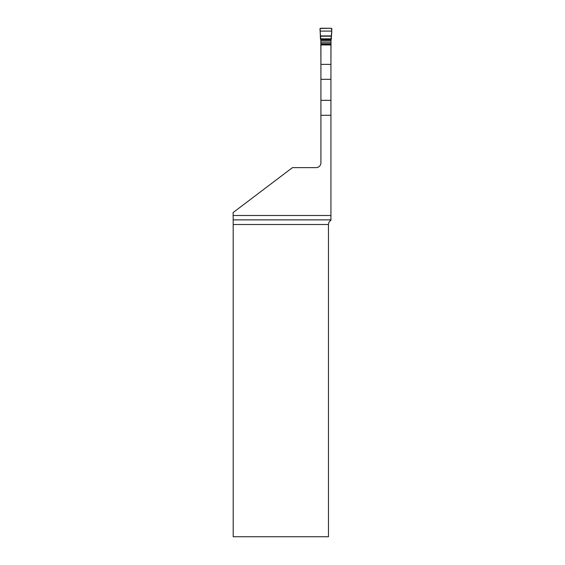 <?xml version="1.0" encoding="UTF-8"?>
<svg xmlns="http://www.w3.org/2000/svg" width="565" height="565" viewBox="0 0 565 565"><rect width="100%" height="100%" fill="white"/><g stroke="black" fill="none" stroke-linecap="round" stroke-linejoin="round"><path stroke-width="0.85" d="M320.913 115.295L320.913 79.319L330.935 79.319L330.935 115.295L320.913 115.295L320.913 162.854A4.788 4.788 0 0 1 316.125 167.636L292.451 167.636L233.105 212.574L233.183 219.877L330.935 219.877L330.935 215.498L233.105 215.498M330.935 219.877L330.935 220.315C329.353 221.261 328.533 222.659 328.463 224.503L328.463 536.75L233.197 536.75L233.183 219.877M330.935 115.295L330.935 215.498M320.913 79.319L320.913 44.96L330.935 44.96L330.935 79.319M320.136 31.089L331.704 31.089L331.895 28.9L331.309 28.25C332.404 31.478 331.076 35.531 331.401 38.83L320.44 38.83L320.101 28.448L331.309 28.25L320.539 28.25L319.952 28.9L320.835 40.087L320.913 63.605M330.935 63.605L331.005 40.087L331.704 31.089M328.463 224.503L233.197 224.503M320.913 64.361L330.935 64.361M320.913 100.337L330.935 100.337M320.835 44.303L331.005 44.303M320.835 43.929L331.005 43.929M320.835 42.714L331.005 42.714M320.835 41.047L331.005 41.047M320.765 39.96L331.083 39.96M320.454 39.14L331.387 39.14M320.44 38.83L331.401 38.83M320.348 36.202L331.493 36.202M320.341 35.927L331.5 35.927"/></g></svg>
